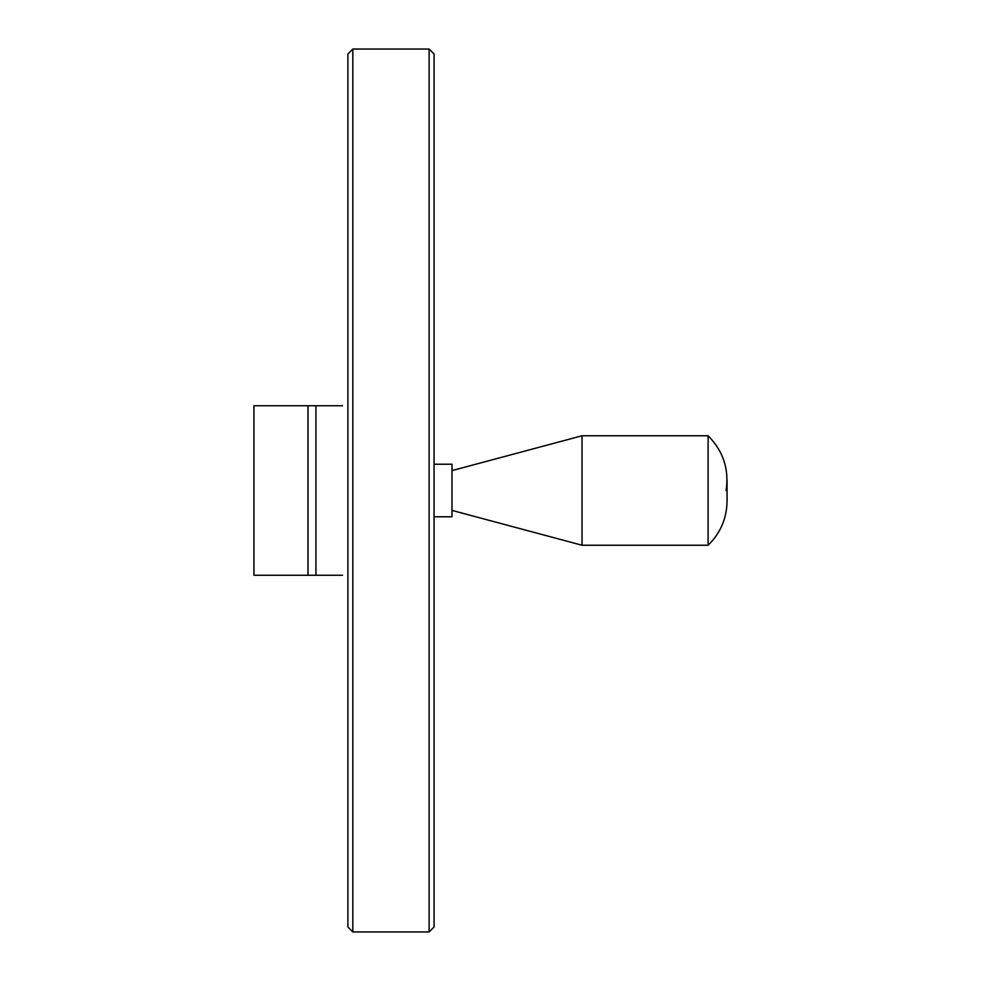 <?xml version="1.0" encoding="UTF-8"?>
<svg xmlns="http://www.w3.org/2000/svg" width="981" height="981" viewBox="0 0 981 981"><rect width="100%" height="100%" fill="white"/><g stroke="black" fill="none" stroke-linecap="round" stroke-linejoin="round"><path stroke-width="1.47" d="M342.541 575.258L253.944 575.258L253.944 405.742L342.541 405.742M352.829 49.05L429.114 49.05L434.056 53.992L434.056 927.008L429.114 931.95L352.829 931.95L347.887 927.008L347.887 53.992L352.829 49.05L352.829 931.95M347.887 145.421L347.887 835.579M434.056 464.221L451.996 464.221L451.996 516.779L434.056 516.779M451.996 470.598L582.027 435.76L582.027 545.24L451.996 510.402M726.112 490.5C729.239 469.249 723.23 451.002 708.098 435.76L708.098 545.24L582.027 545.24M708.098 435.76L582.027 435.76M315.931 405.742L315.931 575.258M307.997 405.742L307.997 575.258M429.114 49.05L429.114 931.95M708.098 545.24C720.446 533.173 726.762 518.483 727.056 501.156L727.056 479.844"/></g></svg>
